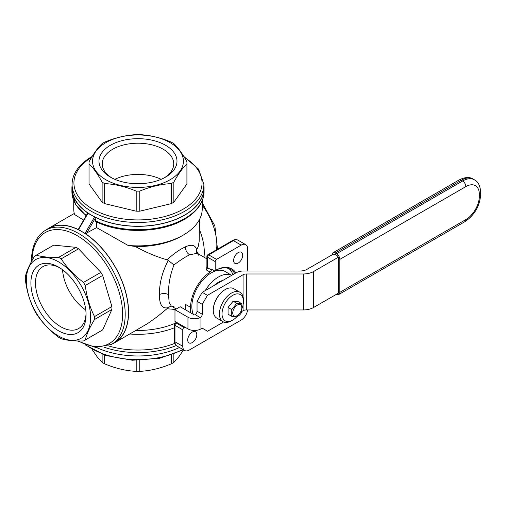 <?xml version="1.0" encoding="UTF-8"?>
<svg xmlns="http://www.w3.org/2000/svg" width="506" height="506" viewBox="0 0 506 506"><rect width="100%" height="100%" fill="white"/><g stroke="black" fill="none" stroke-linecap="round" stroke-linejoin="round"><path stroke-width="0.76" d="M203.88 185.335A66.084 38.152 180 0 1 204.063 188.175A66.084 38.152 180 0 1 165.601 222.836A66.084 38.152 180 0 1 94.983 217.144L88.012 213.279L78.601 229.579L85.432 233.683A66.084 38.152 60 0 1 128.575 312.392A66.084 38.152 60 0 1 114.887 342.638A66.084 38.152 60 0 1 112.332 343.903M198.681 255.245L197.232 253.297L189.661 254.79C185.057 257.048 179.826 260.432 173.969 264.942L168.277 260.426C162.331 271.659 159.371 283.05 159.403 294.593C159.371 304.795 162.331 309.141 168.277 307.635L157.581 316.471L147.708 323.511L114.887 342.638M174.437 327.755A64.249 37.09 180 0 1 129.84 334.011M174.791 343.353A64.249 37.09 180 0 1 108.392 345.876M203.88 184.431L203.88 188.175A65.9 38.045 180 0 1 184.582 215.082A65.9 38.045 180 0 1 112.762 223.329A65.9 38.045 180 0 1 72.086 188.175L72.086 184.431A65.9 38.045 180 0 0 112.762 219.579A65.9 38.045 180 0 0 184.582 211.331A65.9 38.045 180 0 0 203.88 184.431L198.58 169.093L183.811 156.462M45.654 230.211L48.899 228.339A65.9 38.045 60 0 1 99.676 245.998A65.9 38.045 60 0 1 128.442 312.316A65.9 38.045 60 0 1 114.792 342.48L111.548 344.358A65.9 38.045 60 0 0 125.197 314.188A65.9 38.045 60 0 0 96.431 247.87A65.9 38.045 60 0 0 45.654 230.211C42.34 232.134 39.576 234.79 37.349 238.187C33.44 244.271 31.48 251.918 31.467 261.134L31.467 261.583M84.407 340.475L101.782 330.437A48.968 28.273 -120 0 0 102.661 329.899L111.902 309.47A48.968 28.273 -120 0 0 111.927 308.021A48.968 28.273 -120 0 0 111.902 306.554L94.527 316.585A48.968 28.273 60 0 1 94.546 318.059A48.968 28.273 60 0 1 94.527 319.501C89.783 327.268 86.703 334.08 85.28 339.931A48.968 28.273 60 0 1 84.407 340.475A48.968 28.273 60 0 1 83.496 340.962C74.401 341.183 66.963 340.443 61.188 338.748A48.968 28.273 60 0 1 58.664 337.293C49.563 330.399 42.124 322.55 36.35 313.739A48.968 28.273 60 0 1 34.566 310.646C29.822 301.241 26.742 290.874 25.325 279.546A48.968 28.273 60 0 1 25.3 278.079A48.968 28.273 60 0 1 25.325 276.637C26.742 270.786 29.822 263.974 34.566 256.207A48.968 28.273 60 0 1 35.439 255.663A48.968 28.273 60 0 1 36.35 255.176C42.124 256.871 49.563 257.611 58.664 257.383A48.968 28.273 60 0 1 61.188 258.844C66.963 267.655 74.401 275.504 83.496 282.399A48.968 28.273 60 0 1 85.28 285.485C86.703 296.813 89.783 307.18 94.527 316.585M170.111 179.744A45.432 26.23 180 0 1 105.855 179.744A45.432 26.23 180 0 1 105.855 142.654A45.432 26.23 180 0 1 170.111 142.654A45.432 26.23 180 0 1 170.111 179.744M102.123 143.615A48.968 28.273 180 0 1 103.357 142.875A48.968 28.273 180 0 1 104.641 142.161C115.166 137.727 125.684 135.21 136.203 134.615A48.968 28.273 180 0 1 139.77 134.615C150.288 135.21 160.807 137.727 171.325 142.161A48.968 28.273 180 0 1 173.849 143.615C178.201 147.771 182.558 153.843 186.916 161.831A48.968 28.273 180 0 1 186.948 162.862A48.968 28.273 180 0 1 186.916 163.893C182.558 168.049 178.201 174.121 173.849 182.116A48.968 28.273 180 0 1 172.609 182.856A48.968 28.273 180 0 1 171.325 183.57C160.807 184.165 150.288 186.682 139.77 191.116A48.968 28.273 180 0 1 136.203 191.116C125.684 186.682 115.166 184.165 104.641 183.57A48.968 28.273 180 0 1 102.123 182.116C97.766 174.121 93.408 168.049 89.05 163.893A48.968 28.273 180 0 1 89.018 162.862A48.968 28.273 180 0 1 89.05 161.831C93.408 153.843 97.766 147.771 102.123 143.615M164.361 177.789A35.749 20.638 0 0 0 173.735 163.862A35.749 20.638 0 0 0 151.667 144.792A35.749 20.638 0 0 0 112.705 149.264A35.749 20.638 0 0 0 102.237 163.862A35.749 20.638 0 0 0 111.605 177.789M171.325 355.098L171.325 363.839A48.968 28.273 0 0 0 172.609 363.125A48.968 28.273 0 0 0 173.849 362.385L178.738 356.92L183.596 349.886M90.606 317.445A45.432 26.23 60 0 1 58.481 335.997A45.432 26.23 60 0 1 26.356 280.356A45.432 26.23 60 0 1 58.481 261.804A45.432 26.23 60 0 1 90.606 317.445M59.657 267.763A35.749 20.638 -120 0 0 42.909 266.611A35.749 20.638 -120 0 0 35.509 282.974A35.749 20.638 -120 0 0 51.112 318.951A35.749 20.638 -120 0 0 78.658 328.527A35.749 20.638 -120 0 0 86.039 313.448M85.767 309.969A35.749 20.638 60 0 1 62.535 269.736M242.127 308.224A15.142 8.741 120 0 0 243.443 301.525L243.443 300.026A16.983 9.804 120 0 0 239.926 292.253A16.983 9.804 120 0 0 226.846 296.801A16.983 9.804 120 0 0 219.433 313.891A16.983 9.804 120 0 0 222.95 321.658A16.983 9.804 120 0 0 231.438 320.823L232.735 320.07A15.142 8.741 120 0 0 236.795 316.807L231.754 316.351A8.26 4.769 120 0 0 231.754 316.351L228.073 314.226A8.26 4.769 120 0 0 228.073 314.226L228.067 307.49A8.26 4.769 120 0 1 228.073 307.471L233.121 301.19A8.26 4.769 120 0 1 233.133 301.184L236.814 303.309L241.862 303.758L238.181 301.633L233.133 301.184M243.443 301.525A15.142 8.741 120 0 0 232.735 295.34A15.142 8.741 120 0 0 222.026 313.891A15.142 8.741 120 0 0 232.735 320.07M232.886 274.644A32.125 18.545 120 0 0 228.895 268.572M190.553 312.727L190.553 307.332A29.373 16.957 -60 0 1 210.098 272.108A1.834 1.063 120 0 0 211.318 269.907L211.318 269.11L214.5 270.95L215.214 270.533L215.214 261.615A1.834 1.063 -60 0 1 216.511 259.369L241.172 245.132A9.178 5.3 -60 0 1 245.764 244.676A9.178 5.3 -60 0 1 247.662 248.876L247.662 270.982M234.733 273.575A32.125 18.545 120 0 0 230.559 269.356A32.125 18.545 120 0 0 214.5 270.95M231.716 275.321L225.088 271.494A27.533 15.895 120 0 0 203.867 278.869A27.533 15.895 120 0 0 191.85 306.579A27.533 15.895 120 0 0 193.336 314.334M96.614 221.963L96.614 227.611L128.069 245.435A64.249 37.09 0 0 0 183.412 235.012L183.412 235.012A64.249 37.09 0 0 0 202.229 208.788L202.229 200.718M225.113 289.628A16.521 9.538 120 0 0 224.949 289.723A16.521 9.538 120 0 0 213.266 309.957L213.266 310.33A16.983 9.804 120 0 0 216.783 318.103L222.95 321.658M187.726 339.956A6.426 3.706 -60 0 1 190.528 333.486A6.426 3.706 -60 0 1 195.48 331.765A6.426 3.706 -60 0 1 196.809 334.706A6.426 3.706 -60 0 1 194.007 341.177A6.426 3.706 -60 0 1 189.054 342.897A6.426 3.706 -60 0 1 187.726 339.956M46.432 229.762A66.084 38.152 60 0 1 48.804 228.181A66.084 38.152 60 0 1 78.259 229.541L78.708 228.959L78.259 229.541L78.601 229.579M73.737 200.718L73.737 208.788A64.249 37.09 0 0 0 74.508 214.506L83.635 220.085M136.203 191.116L136.203 211.185A48.968 28.273 0 0 0 139.77 211.185L171.325 203.633A48.968 28.273 0 0 0 172.609 202.919A48.968 28.273 0 0 0 173.849 202.179L173.849 182.116M110.403 145.273A39.006 22.523 0 0 0 110.403 177.125A39.006 22.523 0 0 0 165.563 177.125L165.563 177.125A39.006 22.523 0 0 0 165.563 145.273A39.006 22.523 0 0 0 110.403 145.273M232.735 312.948A6.426 3.706 120 0 0 237.282 315.573A6.426 3.706 120 0 0 241.824 307.705A6.426 3.706 120 0 0 237.282 305.08A6.426 3.706 120 0 0 232.735 312.948M233.121 301.19L236.802 303.315A8.26 4.769 120 0 0 236.802 303.315L231.754 309.596A8.26 4.769 120 0 0 231.748 309.615L231.748 316.345L228.067 314.22M236.802 316.807A8.26 4.769 120 0 0 236.814 316.794L241.862 310.52A8.26 4.769 120 0 0 241.868 310.501L241.868 303.771A8.26 4.769 120 0 0 241.862 303.758M95.311 220.679A66.084 38.152 180 0 0 184.709 218.529A66.084 38.152 180 0 0 204.063 191.546C204.057 195.36 203.146 199.079 201.337 202.691C198.017 209.161 192.35 214.721 184.329 219.37C161.351 233.203 120.586 234.183 95.729 221.539L94.983 217.144M30.898 282.974A39.006 22.523 -120 0 0 58.481 330.747A39.006 22.523 -120 0 0 86.064 314.827A39.006 22.523 -120 0 0 58.481 267.048A39.006 22.523 -120 0 0 30.898 282.974M233.614 260.47A6.426 3.706 -60 0 1 236.422 254.006A6.426 3.706 -60 0 1 241.375 252.279A6.426 3.706 -60 0 1 242.703 255.22A6.426 3.706 -60 0 1 239.901 261.691A6.426 3.706 -60 0 1 234.948 263.411A6.426 3.706 -60 0 1 233.614 260.47M235.885 272.917A33.13 19.127 120 0 0 215.214 270.533M185.506 307.053L185.651 309.9M173.969 264.942C170.155 274.752 168.327 284.638 168.485 294.593L169.168 302.436L171.344 306.174L173.969 306.522M203.981 257.193A45.888 26.495 -120 0 0 204.297 252.184A45.888 26.495 -120 0 0 199.478 229.756M198.295 253.904L196.379 250.527L198.156 246.694L199.162 241.564L199.478 219.528M179.491 347.514A66.084 38.152 180 0 1 96.475 347.508M167.106 308.749L175.399 309.489M174.886 323.366A61.492 35.502 180 0 1 136 330.45M128.069 245.435L135.292 246.504A61.492 35.502 0 0 0 181.464 236.138L183.412 235.012M135.292 246.504C146.538 252.614 157.145 257.048 167.106 259.787L168.277 260.426M196.67 249.711C195.411 245.049 191.704 244.075 185.544 246.795L181.464 248.876C176.746 251.608 171.964 255.245 167.106 259.787M114.837 179.326A35.749 20.638 180 0 1 161.129 179.326M168.277 307.635L170.952 306.01M196.379 250.527L196.695 252.842M196.745 252.975L206.891 258.87M85.432 233.683L96.614 227.611M206.91 267.598L206.125 268.363L206.208 269.856L210.098 272.108M159.403 294.593L159.403 294.593C162.426 293.176 165.456 293.176 168.485 294.593L168.485 294.593M240.989 311.93L243.076 310.728A4.592 2.65 180 0 1 246.321 309.957L303.233 309.957L303.233 273.98A14.687 8.476 0 0 0 313.619 271.501L338.527 257.124L338.027 256.833A2.751 1.588 -120 0 0 336.579 255.245L335.276 254.499A2.751 1.588 -120 0 0 333.903 254.36A2.751 1.588 -120 0 0 333.827 254.41L333.979 254.322M303.233 309.957A14.687 8.476 0 0 0 313.619 307.471L338.527 293.094L338.527 257.124M139.77 211.185L139.77 191.116M171.325 203.633L171.325 183.57M206.208 269.856A1.834 1.063 120 0 0 207.074 268.888L206.891 266.909L206.707 268.053L206.125 268.363M303.233 273.98L246.321 273.98A4.592 2.65 180 0 0 243.076 274.758L207.428 295.34L202.236 292.341L235.998 272.848A11.012 6.357 180 0 1 243.791 270.982L300.324 270.982A9.178 5.3 180 0 0 306.813 269.432L333.334 254.126L333.827 254.41M247.598 309.957A9.178 5.3 -60 0 1 241.172 320.07L189.257 350.044A9.178 5.3 120 0 1 184.665 350.5L176.879 346.003C175.278 345.016 174.469 343.365 174.437 341.057L174.437 324.567A1.834 1.063 180 0 0 174.975 325.314L174.975 341.803A9.178 5.3 120 0 0 176.879 346.003M88.012 213.279L87.804 213.007L87.525 213.684M87.804 213.007A66.084 38.152 180 0 1 71.903 188.175A66.084 38.152 180 0 1 72.086 185.335M239.926 292.253L233.766 288.692A16.983 9.804 120 0 0 225.271 289.533A16.983 9.804 120 0 0 213.266 310.33M336.579 294.214L336.579 294.214A4.592 2.65 -120 0 0 338.868 294.441A4.592 2.65 -120 0 0 339.823 292.341L339.823 259.369L465.855 186.606A4.592 2.65 -120 0 0 462.61 180.984L336.579 253.746A4.592 2.65 60 0 1 339.823 259.369M332.031 254.872A4.592 2.65 60 0 1 332.986 252.772A4.592 2.65 60 0 1 335.276 253L336.579 253.746M136.203 211.185L104.641 203.633A48.968 28.273 0 0 1 102.123 202.179L102.123 182.116M104.641 203.633L104.641 183.57M174.437 341.057A1.834 1.063 180 0 0 174.975 341.803L182.767 346.3A9.178 5.3 120 0 0 184.665 350.5M230.179 304.846A6.426 3.706 -60 0 1 230.768 304.119M92.155 349.538L97.228 356.92L102.123 362.385A48.968 28.273 0 0 0 104.641 363.839C115.166 368.273 125.684 370.79 136.203 371.385A48.968 28.273 0 0 0 139.77 371.385C150.288 370.79 160.807 368.273 171.325 363.839M102.123 354.187L102.123 362.385M202.236 304.334L197.043 301.336L197.043 311.228A2.751 1.588 120 0 1 195.095 314.599L194.443 314.972L180.168 306.731L174.975 309.729L187.954 317.224A9.178 5.3 0 0 0 200.256 317.578L200.939 317.091A2.751 1.588 120 0 0 202.236 314.226L202.236 304.334L207.428 295.34M174.975 309.729L174.975 321.418L187.954 328.913A9.178 5.3 0 0 0 200.939 328.913L201.426 328.628A2.751 1.588 120 0 1 202.805 328.495L207.555 331.234L223.589 321.98M182.767 346.3L182.767 329.811A1.834 1.063 -60 0 1 184.064 327.565L184.842 327.116M173.849 354.187L173.849 362.385M89.018 162.862L89.018 182.932A48.968 28.273 0 0 0 89.05 183.963L89.05 163.893M228.073 307.471L231.754 309.596L228.067 307.49M186.916 163.893L186.916 183.963L173.849 202.179M139.77 360.38L139.77 371.385M242.039 311.329A6.426 3.706 -60 0 1 237.067 316.56M102.123 202.179L89.05 183.963M231.697 275.334A27.533 15.895 120 0 0 205.221 290.615M136.203 360.38L136.203 371.385M61.188 258.844L78.563 248.807L100.877 272.361L83.496 282.399M186.916 183.963A48.968 28.273 0 0 0 186.948 182.932L186.948 162.862M78.563 248.807A48.968 28.273 -120 0 0 76.039 247.352L58.664 257.383M76.039 247.352L53.725 245.144L36.35 255.176M104.641 355.098L104.641 363.839M53.725 245.144A48.968 28.273 -120 0 0 52.82 245.631L35.439 255.663M102.661 329.899L85.28 339.931M111.902 309.47L94.527 319.501M85.28 285.485L102.661 275.454L111.902 306.554M102.661 275.454A48.968 28.273 -120 0 0 100.877 272.361M197.043 301.336L202.236 292.341M222.811 280.463A21.113 12.188 120 0 0 214.108 285.492M184.399 157.442A64.066 36.989 180 0 1 183.286 209.086A64.066 36.989 180 0 1 93.256 209.408A64.066 36.989 180 0 1 91.567 157.442M32.017 260.584A64.066 36.989 60 0 1 77.867 236.055A64.066 36.989 60 0 1 122.604 314.188A64.066 36.989 60 0 1 78.436 340.981M202.229 205.215A45.888 26.495 60 0 1 216.834 244.942A45.888 26.495 60 0 1 216.549 249.73M176.246 345.56A66.084 38.152 180 0 1 103.926 347.148M189.661 254.79C186.771 252.987 185.398 250.318 185.544 246.795M94.502 217.03L85.09 233.329M95.311 218.181L86.494 233.456M190.553 307.332L185.36 304.334M313.619 307.471L313.619 271.501M207.074 268.888A1.834 1.063 120 0 0 207.428 267.655L211.318 269.907M480.7 192.527A4.592 2.65 0 0 1 479.353 194.399L479.353 196.195A4.592 2.65 0 0 0 480.7 194.323L480.7 192.527C480.327 185.999 478.246 181.762 474.451 179.813A23.681 13.675 120 0 0 462.61 180.984L461.314 180.231A4.592 2.65 -120 0 0 459.018 180.01L332.986 252.772M215.214 261.615L207.428 257.124L207.428 267.655A1.834 1.063 180 0 1 206.891 266.909L206.891 256.371A1.834 1.063 0 0 0 207.428 257.124A1.834 1.063 -60 0 1 208.725 254.872A1.834 1.063 -120 0 0 207.808 254.784A1.834 1.834 0 0 0 206.891 256.371M241.172 245.132L233.386 240.635A9.178 5.3 -60 0 1 237.978 240.179C236.315 239.294 234.48 239.414 232.469 240.546A1.834 1.063 60 0 1 233.386 240.635L208.725 254.872L216.511 259.369M86.362 215.366A66.084 38.152 180 0 1 71.903 191.546L71.903 188.175M187.954 328.913L187.954 317.224M182.767 329.811L174.975 325.314A1.834 1.063 -60 0 1 176.271 323.068A1.834 1.063 -120 0 0 175.354 322.98L176.518 322.309M86.463 345.294A65.9 38.045 0 0 0 182.837 349.444M184.064 327.565L176.271 323.068L177.056 322.619M246.321 273.98L246.321 309.957M195.095 314.599L200.256 317.578M197.043 311.228L202.236 314.226M335.276 253L461.314 180.231A23.681 13.675 120 0 1 473.154 179.061C469.568 176.752 464.856 177.068 459.018 180.01M243.076 274.758L243.076 296.82M243.076 304.96L243.076 310.728M338.868 294.441L464.906 221.679A4.592 2.65 60 0 0 465.855 219.579L339.823 292.341M200.939 328.913L200.939 317.091M465.855 219.579A19.089 11.024 120 0 0 479.353 196.195M479.353 194.399A19.089 11.024 120 0 0 465.855 186.606M92.155 156.462L91.763 156.689C83.768 161.319 78.12 166.86 74.806 173.318C73.003 176.923 72.092 180.623 72.086 184.431M77.291 340.955L95.615 347.432L111.548 344.358M74.255 213.488L48.804 228.181M204.063 191.546L204.063 188.175M171.23 305.959L176.24 309.002M202.229 202.742L214.867 225.91L217.504 249.186M185.386 305.175L185.531 309.83M86.128 215.765L75.609 204.475L71.903 191.546M78.303 229.313L87.633 213.159M175.354 322.98A1.834 1.834 0 0 0 174.437 324.567M224.949 289.723L225.271 289.533M237.978 240.179L245.764 244.676M207.808 254.784L232.469 240.546M183.4 349.772L159.763 358.229L132.294 360.247L105.824 355.497L85.014 344.75M480.7 194.323C479.859 205.993 474.59 215.113 464.906 221.679M474.451 179.813L473.154 179.061"/></g></svg>
